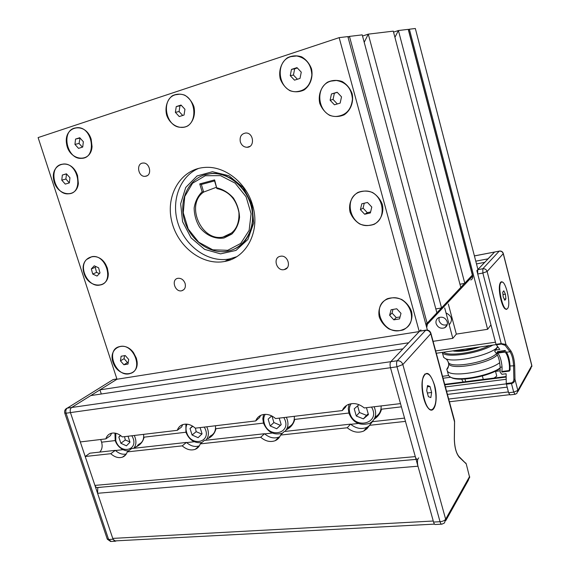 <?xml version="1.0" encoding="UTF-8"?>
<svg xmlns="http://www.w3.org/2000/svg" width="570" height="570" viewBox="0 0 570 570"><rect width="100%" height="100%" fill="white"/><g stroke="black" fill="none" stroke-linecap="round" stroke-linejoin="round"><path stroke-width="0.85" d="M487.635 329.303L490.955 324.879L476.848 270.622L477.931 269.475L415.338 28.5L409.381 29.213L487.635 329.303L456.335 334.098L452.815 338.345L433.072 341.33M436.114 323.61C435.558 320.896 436.435 318.894 438.757 317.604C442.705 316.45 445.526 317.853 447.215 321.829C447.764 324.494 446.916 326.475 444.671 327.771C440.695 329.011 437.846 327.622 436.114 323.61M444.685 307.921L452.815 338.345M448.326 304.024L456.335 334.098M408.455 29.512L409.381 29.213M101.296 393.998L99.935 389.859L116.985 379.235L419.249 331.569L420.859 329.873L421.13 330.871M427.393 330.073L347.857 36.594L339.164 37.634L419.249 331.569M146.091 176.166L145.165 176.329C138.025 177.156 135.824 163.148 143.113 163.049C149.611 162.343 152.411 174.755 146.091 176.166M185.1 283.425C185.941 287.244 184.83 289.688 181.752 290.757C174.997 292.574 170.872 279.442 177.868 278.31C181.203 278.025 183.611 279.728 185.1 283.425M280.283 256.3L280.347 256.293C287.95 254.398 291.997 268.221 284.259 269.582C276.621 271.634 272.417 257.676 280.283 256.3M240.333 141.887C239.478 136.779 241.281 133.815 245.741 133.002C253.778 132.489 255.125 147.331 247.074 147.281C243.832 147.153 241.58 145.357 240.333 141.887M107.395 268.221L108.279 273.429C108.777 289.289 88.136 288.684 83.904 273.016C79.031 257.405 97.491 249.817 105.714 264.437L107.395 268.221M136.344 358.16L137.071 361.437C139.101 376.806 119.123 378.188 113.416 363.382C107.096 348.719 123.954 339.392 133.515 352.659L136.344 358.16M411.597 311.569C413.186 319.328 409.894 326.553 403.339 329.866C398.565 331.248 393.735 330.921 388.84 328.883C384.38 325.905 381.188 321.957 379.278 317.041C377.661 309.424 380.767 302.221 387.237 298.766C391.989 297.284 396.855 297.547 401.843 299.549C406.41 302.542 409.659 306.546 411.597 311.569M382.406 204.587C384.073 212.66 380.838 220.426 374.291 224.267C369.517 225.977 364.665 225.884 359.741 224.003C355.238 221.124 352.004 217.149 350.044 212.076C348.348 204.167 351.398 196.429 357.853 192.446C362.606 190.629 367.493 190.644 372.516 192.482C377.126 195.375 380.418 199.415 382.406 204.587M352.146 93.665C353.892 102.073 350.714 110.416 344.18 114.812C339.406 116.871 334.54 117.042 329.588 115.332C325.043 112.547 321.765 108.542 319.749 103.32C317.974 95.09 320.96 86.782 327.401 82.237C332.153 80.071 337.055 79.814 342.107 81.474C346.76 84.267 350.101 88.329 352.146 93.665M311.526 68.87C313.315 77.207 310.337 85.55 304.059 90.003C299.457 92.105 294.747 92.34 289.923 90.694C285.485 87.972 282.257 84.025 280.248 78.852C278.431 70.687 281.224 62.379 287.415 57.784C291.997 55.568 296.742 55.254 301.658 56.85C306.197 59.572 309.482 63.584 311.526 68.87M193.857 106.433C195.702 114.15 193.351 121.795 187.979 125.799C180.227 130.245 170.002 125.065 166.654 115.119C164.794 107.552 166.989 99.935 172.29 95.803C176.251 93.843 180.419 93.637 184.794 95.19C188.869 97.784 191.891 101.531 193.857 106.433M91.171 139.222L92.062 146.64C90.922 163.939 68.628 160.854 66.505 143.419C63.719 125.899 85.293 121.488 91.022 138.774L91.171 139.222M77.541 175.489L78.368 183.497C76.686 199.158 56.309 195.873 53.68 179.792C50.388 163.69 69.319 157.626 76.487 172.86L77.541 175.489M236.643 256.728L229.454 258.958C209.033 262.998 186.183 247.38 178.46 224.744C170.516 202.172 179.272 176.422 198.673 168.385M252.574 205.143C260.654 230.943 246.611 257.897 224.715 261.445C202.143 265.948 177.063 246.318 171.541 220.526C165.599 194.797 181.075 168.87 204.872 167.43C224.63 165.713 246.297 182.607 252.574 205.143M111.542 433.228L110.452 435.637L105.863 438.879L80.313 441.935L70.445 412.595C69.854 410.322 70.26 408.619 71.642 407.493L116.985 379.235L38.112 137.584L339.164 37.634M341.516 96.836L340.147 103.12L334.447 104.802L330.115 100.235L331.448 93.965L337.155 92.247L341.516 96.836M337.255 92.354L334.391 93.216L333.051 99.444L337.326 103.954M331.448 93.965L334.391 93.216M330.115 100.235L333.051 99.444M330.992 81.118L336.357 80.477C346.111 82.158 351.476 88.35 352.438 99.066C351.377 109.654 346.019 115.446 336.364 116.444C318.017 117.327 313.037 85.792 330.992 81.118M301.266 72.141L300.012 78.418L294.505 80.156L290.251 75.66L291.477 69.405L296.984 67.623L301.266 72.141M297.319 67.98L294.661 68.835L293.436 75.048L297.405 79.237M291.477 69.405L294.661 68.835M290.251 75.66L293.436 75.048M290.885 56.622L296.699 55.967C306.14 57.948 311.199 64.289 311.861 74.983C310.557 85.486 305.199 91.065 295.802 91.713C278.374 91.941 273.913 61.361 290.885 56.622M184.944 109.283L184.039 115.047L179.251 116.558L175.368 112.34L176.244 106.59L181.032 105.044L184.944 109.283M181.338 105.379L179.97 105.821L179.087 111.528L182.721 115.461M176.244 106.59L179.97 105.821M175.368 112.34L179.087 111.528M175.304 94.798L179.351 94.214C197.177 93.979 199.315 128.015 181.63 127.267C165.906 128.307 160.063 99.016 175.304 94.798M83.348 141.716L82.728 147.046L78.525 148.371L74.948 144.402L75.546 139.08L79.75 137.726L83.348 141.716M80.035 138.04L79.052 143.448L82.394 147.153M75.546 139.08L79.665 138.161M74.948 144.402L79.052 143.448M74.364 128.136L77.306 127.651C93.045 126.747 97.178 158.489 81.467 158.332C67.36 159.778 60.684 131.884 74.364 128.136M69.946 177.747L69.362 182.899L65.279 184.103L61.781 180.184L62.344 175.047L66.426 173.814L69.946 177.747M66.505 173.907L65.885 179.03L69.348 182.899M62.344 175.047L66.455 173.921M61.781 180.184L65.885 179.03M61.14 164.424L63.413 164.025C78.553 162.528 83.947 193.33 68.756 193.772C54.87 195.724 47.531 167.886 61.14 164.424M98.589 267.807L99.992 272.945L97.05 276.058L92.732 274.056L91.328 268.94L94.249 265.812L98.589 267.807M95.874 266.56L95.204 267.28L96.594 272.36L99.344 273.636M91.328 268.94L95.204 267.28M92.732 274.056L96.594 272.36M86.498 259.557L91.806 256.692C106.355 253.636 114.698 282.998 99.957 285.029C88.713 287.907 78.04 267.757 86.498 259.557M128.692 359.456L128.001 364.073L123.882 364.764L120.455 360.853L121.118 356.243L125.236 355.53L128.692 359.456M124.538 355.652L124.096 358.673L127.509 362.563L128.243 362.435M120.455 360.853L124.096 358.673M123.882 364.764L127.509 362.563M120.127 346.474C133.836 343.268 143.818 370.151 130.224 373.485C116.33 378.444 104.716 349.994 119.329 346.653L120.127 346.474M371.79 207.045L370.372 212.945L364.679 214.249L360.397 209.682L361.786 203.796L367.486 202.457L371.79 207.045M364.237 203.219L363.076 208.143L367.322 212.674L370.621 211.919M360.397 209.682L363.076 208.143M364.679 214.249L367.322 212.674M361.444 191.563L363.176 191.256C383.304 187.922 390.201 222.564 370.108 225.193C350.372 229.632 341.451 195.624 361.444 191.563M400.995 313.365L399.534 318.901L393.849 319.848L389.624 315.288L391.056 309.759L396.749 308.783L400.995 313.365M392.994 309.424L392.046 313.051L396.243 317.576L400.055 316.941M389.624 315.288L392.046 313.051M393.849 319.848L396.243 317.576M390.82 298.117C409.11 293.935 420.318 324.031 402.669 329.674C383.639 337.682 368.79 304.223 388.947 298.573L390.82 298.117M226.917 260.291L231.085 259.564M216.458 187.252L203.654 192.069L201.36 184.473L199.749 183.918L202.129 191.798L203.654 192.069C185.129 204.559 201.26 241.808 222.977 237.07C234.17 234.128 239.486 225.948 238.937 212.539C236.244 199.101 228.884 191.114 216.857 188.577L214.612 179.899L199.749 183.918M202.129 191.798C197.826 196.08 195.168 201.495 194.142 208.036C194.242 214.812 196.052 221.189 199.571 227.166C205.884 235.296 215.154 239.436 224.017 237.996L231.812 234.106C236.066 229.703 238.645 224.145 239.535 217.427C239.265 210.472 237.198 203.989 233.351 197.989C228.641 192.781 223.191 189.404 216.992 187.858M201.36 184.473L214.562 180.918L214.612 179.899M214.562 180.918L216.857 188.577M205.286 175.724L220.497 175.631L235.125 183.134L246.09 196.771L251.092 213.714L249.126 230.401L240.725 243.44L227.715 250.301L212.753 249.81L198.723 242.221L188.243 229.055L183.262 212.795L184.758 196.479L192.56 183.227L205.286 175.724M205.492 174.584C187.993 179.322 178.602 200.74 184.502 220.497C190.166 240.305 209.76 254.555 227.366 251.228C244.445 248.263 255.937 228.841 251.719 208.513C247.729 188.164 228.784 172.076 211.064 173.622L205.492 174.584M484.863 301.466L477.724 273.992L477.717 269.703L484.643 262.378L476.492 263.91M435.665 350.921L495.458 342.2L488.412 315.103M475.779 261.174L487.97 258.851L494.639 251.983L477.717 269.703L477.724 273.992L496.007 344.323L499.79 349.424L495.572 350.023L497.767 346.824M105.863 438.879C106.69 436.15 108.343 434.34 110.822 433.435C114.634 432.338 118.46 433.499 122.293 436.912L177.284 430.329C178.232 427.55 180.013 425.655 182.628 424.664C186.882 423.36 191.107 424.529 195.303 428.17L255.731 420.938C256.799 418.124 258.702 416.164 261.438 415.06C266.219 413.478 270.928 414.647 275.574 418.558L342.278 410.571C343.468 407.771 345.463 405.755 348.277 404.522C353.706 402.555 359.029 403.695 364.244 407.942L400.503 403.603L390.486 367.714C389.837 364.943 389.937 362.933 390.792 361.686L402.897 348.876L90.773 395.573L71.642 407.493L390.792 361.686L419.57 331.227L425.783 330.137L397.276 360.753C399.983 360.646 401.836 361.907 402.84 364.543L430.77 333.714L454.532 421.828M404.55 418.102L372.353 421.693L367.009 428.697L363.76 431.027C358.152 433.278 352.652 432.188 347.258 427.764L350.536 424.123L284.245 431.519L280.554 435.081C279.514 437.696 277.747 439.555 275.246 440.667C270.33 442.448 265.485 441.308 260.704 437.254L264.509 433.72L204.395 440.425L200.269 443.88C199.336 446.502 197.655 448.312 195.232 449.317C190.872 450.77 186.54 449.616 182.236 445.861L186.454 442.427L131.698 448.533L127.224 451.896C126.398 454.482 124.83 456.235 122.5 457.14C118.603 458.358 114.691 457.204 110.772 453.699L115.318 450.357C118.916 453.606 122.571 454.81 126.298 453.976M137.74 445.056L140.07 444.194M185.92 432.238L144.103 437.169C143.041 441.65 140.384 444.878 136.145 446.851L134.456 447.528M263.461 423.097L215.966 428.697C214.84 433.236 212.161 436.549 207.929 438.644L212.118 435.63M348.861 413.029L294.754 419.406C293.564 423.959 290.892 427.35 286.738 429.573M401.401 406.838L381.515 409.182C380.382 413.428 377.96 416.734 374.241 419.093M99.7 452.096C102.066 449.645 102.7 446.339 101.595 442.185L100.705 439.499M209.233 436.905L210.465 436.513M287.7 427.928L291.277 426.018M375.366 417.497L378.687 415.053M186.454 442.427C190.715 446.139 195.018 447.279 199.35 445.84M264.509 433.72C269.254 437.739 274.07 438.857 278.965 437.076L279.785 436.684M350.536 424.123C355.894 428.512 361.359 429.58 366.923 427.336L368.811 426.203M278.189 437.831L279.065 437.739M110.772 453.699L85.208 456.499L89.861 453.193L115.318 450.357M182.236 445.861L127.224 451.896M182.692 424.643L181.552 427.001L177.284 430.329M260.704 437.254L200.269 443.88M260.64 415.409L259.585 417.518L255.731 420.938M347.258 427.764L280.554 435.081M346.375 405.548L345.612 407.066L342.278 410.571M416.064 459.377L97.719 487.493C96.494 487.742 95.561 487.044 94.926 485.405L85.208 456.499M417.454 459.256C416.627 459.491 415.908 458.608 415.295 456.613L405.462 421.38L369.218 425.355M99.935 389.859L408.647 342.791L419.698 331.099M494.076 378.053L496.769 376.107L495.465 371.127M461.65 379.157L463.154 381.986M482.363 375.972L483.274 379.428M464.978 379.022L465.683 381.665M434.532 524.122L115.867 540.859C114.492 541.072 113.451 540.253 112.746 538.401L97.577 493.285L97.791 487.493M112.746 538.401L433.264 521.016L417.974 466.203C417.069 461.999 417.333 459.228 418.751 457.881M447.436 394.404L507.143 387.137L508.39 391.939L448.69 399.043M430.941 333.443L454.155 419.249L454.532 421.536L454.319 439.285M454.326 438.993C454.547 447.386 456.192 453.464 459.27 457.226L465.897 463.531L459.057 456.606M445.79 520.61L468.355 480.239L469.473 476.727L466.296 464.108L469.473 476.727L445.655 519.213L402.84 364.543L396.991 366.802L440.04 521.707C442.748 521.429 444.621 520.595 445.655 519.213L444.486 522.954L441.95 524.158C441.223 524.329 440.582 523.517 440.04 521.707L433.556 522.056L390.486 367.714C389.837 364.943 389.937 362.933 390.792 361.686L397.276 360.753C396.435 362.007 396.335 364.023 396.991 366.802L70.445 412.595C69.854 410.322 70.26 408.619 71.642 407.493L67.274 408.12L112.098 380.204M434.44 384.836C438.772 399.534 434.418 416.307 428.056 407.928C423.674 402.905 420.731 387.828 422.498 379.47C425.797 369.901 429.78 371.69 434.44 384.836M441.565 524.179L435.48 524.493C434.746 524.671 434.105 523.859 433.556 522.056M430.842 397.582L428.384 396.684L426.731 390.628L427.543 385.534L429.994 386.489L431.632 392.481L430.842 397.582M431.632 392.481L427.379 393.008M429.994 386.489L427.336 386.823M434.311 384.992C437.019 397.254 436.421 405.37 432.509 409.324C425.021 414.34 417.789 377.262 425.598 373.963C428.868 372.901 431.775 376.578 434.311 384.992M496.221 344.822L501.329 344.081L505.113 345.32L505.953 344.408L501.123 343.589L496.007 344.323M505.113 345.32L510.007 351.761C512.052 354.989 513.228 359.57 513.556 365.512L513.869 379.171L514.995 379.421L514.682 365.755C514.325 359.328 513.043 354.362 510.841 350.863L505.953 344.408L487.122 271.491L503.246 253.693L531.767 365.605L517.845 390.436L514.995 379.421C514.724 381.686 513.556 383.069 511.475 383.546L513.698 392.139L517.845 390.436L516.862 393.443L515.066 394.298L513.698 392.139L508.597 392.744L509.972 394.896L514.874 394.319M497.517 346.496L494.717 351.305L496.555 353.642C498.643 356.841 499.826 361.387 500.111 367.287L500.182 372.281L501.892 374.291L506.103 373.749L506.274 383.51L508.597 392.744M497.553 351.597L505.056 350.429L506.459 352.26C508.511 355.481 509.694 360.048 510.007 365.976L510.086 369.88L509.338 371.099L501.914 372.068L501.764 371.512L509.195 370.543L509.338 371.099M494.974 350.208L495.572 350.023M507.571 308.512L506.459 309.432L505.077 308.869C501.529 306.176 498.052 290.037 499.769 284.188C500.389 281.865 501.379 281.238 502.733 282.314M497.639 351.469L496.997 353.193C499.712 352.73 503.103 365.812 501.764 371.512M505.056 350.429L504.286 351.59L496.855 352.631M504.286 351.59L504.436 352.153L496.997 353.193M504.436 352.153C507.093 351.697 510.478 364.828 509.195 370.543M506.409 309.04L505.113 308.897M500.289 282.756L501.457 282.2M503.224 296.942L502.733 292.189L503.83 290.814L505.398 294.149L505.889 298.872L504.813 300.283L503.224 296.942M505.889 298.872L504.272 299.143M505.398 294.149L502.982 294.562M507.628 308.434L507.129 308.904C502.875 312.21 496.848 284.209 501.393 282.236C505.369 279.108 511.333 304.238 507.628 308.434M97.819 487.585L103.384 486.994M116.301 540.837L115.532 541.229L113.038 539.263L70.445 412.595L66.063 413.207L64.716 412.915M472.466 274.975L408.483 29.747L408.227 29.355L398.416 30.531L464.807 283.361L472.466 274.975L427.13 323.233L425.761 324.073L427.13 323.233L349.467 36.395L348.092 37.477L349.467 36.395L362.214 34.87L349.467 36.395M381.116 405.926C381.337 411.027 379.349 414.718 375.167 416.983M366.46 407.678L368.434 414.597L363.375 418.9L356.293 416L354.227 408.818L358.993 404.693M357.639 405.868L359.463 412.502L366.496 415.366L368.22 413.841M366.496 415.366L363.375 418.9M359.463 412.502L356.293 416M294.305 416.314C294.633 421.451 292.738 425.028 288.612 427.051M279.222 418.124L281.195 424.693L276.714 428.747L270.201 425.961L268.135 419.142L271.676 415.886M271.976 416.036L273.892 422.555L280.362 425.305L281.16 424.579M280.362 425.305L276.714 428.747M273.892 422.555L270.201 425.961M271.712 415.901L268.135 419.142M215.481 425.754C215.902 430.813 214.149 434.255 210.223 436.078M200.106 427.593L202.072 433.848L198.089 437.682L192.076 435.003L190.024 428.505L192.51 426.068M195.41 428.155L196.18 431.682L201.816 434.098M196.18 431.682L192.076 435.003M192.838 426.267L190.024 428.505M446.267 325.962L446.709 325.89M449.196 324.807C453.036 320.055 451.974 316.086 446.018 312.902M447.243 324.622C443.403 325.805 440.653 324.472 438.993 320.604L439.114 317.454M143.583 434.361C144.096 439.313 142.5 442.612 138.781 444.272M128.036 436.228L129.989 442.192L126.433 445.826L120.861 443.246L118.816 437.048L120.42 435.38M124.545 436.641L125.286 440.011L129.896 441.914M125.286 440.011L120.861 443.246M120.776 435.637L118.816 437.048M393.549 32.112L398.416 30.531L394.924 37.335L398.416 30.531L408.227 29.355L472.637 276.172C472.965 277.932 472.352 279.207 470.799 279.998M441.558 307.964L460.838 287.558L393.293 31.143L368.284 34.143L364.209 42.301L368.284 34.143L441.558 307.964L435.829 308.933M426.716 327.6L427.393 324.23L427.13 323.233L436.898 312.894L362.214 34.87M464.807 283.361L459.962 284.231M362.527 36.031L368.284 34.143L393.293 31.143M500.118 367.992C488.44 376.172 457.703 381.629 450.321 377.034L448.59 375.68L448.034 373.635M451.098 377.44L451.283 377.532C458.586 382.099 489.188 376.514 500.125 368.441M499.698 362.705C487.371 372.046 450.756 377.696 447.343 371.063L446.773 369.303L448.64 365.94M452.715 350.885C459.776 352.053 468.853 350.742 479.947 346.952M489.473 345.577C475.273 352.844 448.148 356.628 443.553 352.21M442.199 352.41L442.384 352.666C445.548 358.423 478.657 353.635 492.779 345.099M496.092 348.569C485.027 356.699 452.751 362.919 445.312 358.544L443.638 357.319L443.125 355.402M497.774 353.471L496.555 353.642C487.87 362.114 452.003 368.662 448.462 362.606L447.885 361.188M497.339 354.875C489.217 363.596 451.625 370.464 448.718 363.952L448.312 362.42M182.599 221.723L191.114 237.925L204.602 249.368L220.583 253.864L236.03 250.401L247.893 239.45L253.671 223.027L252.018 204.402L243.176 187.459L228.99 175.76L212.468 171.705L197.042 175.959L185.742 187.459L180.654 203.775L182.599 221.723M203.989 175.047L211.556 173.451C227.722 172.126 245.684 185.87 251.078 204.815C256.628 223.704 248.442 243.404 233.757 249.268M245.869 239.785C242.998 243.518 239.542 246.397 235.503 248.427M474.411 255.93L499.199 251.142L482.826 268.755C484.949 268.577 486.381 269.489 487.122 271.491L482.847 273.051L501.329 344.081M115.489 450.514L123.056 449.673M186.639 442.591L194.228 441.743M264.701 433.891L272.282 433.05M350.742 424.308L358.266 423.467M101.595 442.185L115.204 440.574C116.458 444.322 118.93 447.279 122.6 449.445C124.98 450.628 127.032 451.055 128.777 450.728M94.926 485.405L415.295 456.613M376.713 416.727L377.219 416.67M123.07 456.713L123.54 456.663M195.66 448.953L196.109 448.911M198.039 446.951L198.588 446.894M277.633 438.366L278.623 438.259M97.577 493.285L417.974 466.203M506.153 376.67L444.75 384.479M506.16 377.055L444.842 384.836M506.203 379.285L445.412 386.93M506.303 383.852L446.574 391.227M500.132 368.719L499.598 368.79M448.476 375.523L442.534 376.307M500.161 370.785L495.53 371.391M450.728 377.24L443.061 378.245M459.27 457.226L458.914 456.47C456.185 453.072 454.668 447.322 454.368 439.221M426.182 330.066L425.783 330.137C428.255 329.795 429.944 330.778 430.849 333.101L430.77 333.714C429.851 331.277 428.134 330.137 425.619 330.272L419.57 331.227M506.459 352.26L510.007 351.761L510.841 350.863M510.007 365.976L514.682 365.755M513.869 379.171C513.755 381.245 512.929 382.477 511.383 382.876L511.475 383.546L506.367 384.173M511.383 382.876L506.274 383.51M502.006 367.037L500.111 367.287M477.717 269.703L482.826 268.755L482.847 273.051L477.724 273.992M517.93 391.533L530.827 368.455L531.767 365.206L503.317 253.572M499.455 251.049L499.27 251.085C501.258 250.807 502.598 251.591 503.282 253.429L503.246 253.693C502.555 251.805 501.208 250.957 499.199 251.142L474.404 255.887M107.181 538.842L108.628 539.498L66.063 413.207C65.479 410.942 65.885 409.246 67.274 408.12L113.002 379.641L114.235 379.335M114.962 541.258L111.129 541.457L108.628 539.498L113.038 539.263M65.942 408.861L66.954 408.191C64.966 409.331 64.239 410.977 64.781 413.129L107.295 539.177L110.63 541.493M116.907 379.007L113.309 379.57L116.879 378.915M472.516 275.16L472.637 276.172L427.393 324.23L426.032 325.064M371.526 407.073C381.301 423.332 354.39 430.414 349.845 413.051C348.897 409.524 349.339 406.41 351.17 403.71M349.189 404.187L348.263 408.426L348.826 412.922C352.602 422.505 359.513 426.004 369.581 423.41C375.63 419.791 377.148 414.233 374.148 406.759M349.161 404.194L348.79 405.291M283.803 417.575C293.115 433.036 268.862 439.627 264.273 423.132C263.326 419.812 263.625 416.884 265.185 414.34M263.668 414.468L262.82 418.615L263.44 423.033C267.373 432.074 273.614 435.487 282.171 433.264L282.684 433.022M284.922 431.44C288.399 427.664 288.876 422.94 286.354 417.269M204.267 427.094C213.159 441.836 191.207 447.992 186.59 432.281C185.678 429.246 185.834 426.545 187.067 424.18M205.813 440.268C208.884 436.691 209.204 432.203 206.76 426.802M131.834 435.772C140.334 449.844 120.377 455.622 115.767 440.631L115.831 433.278M133.722 448.305C136.451 444.914 136.629 440.639 134.263 435.48M347.942 36.9L349.211 36.48M452.986 350.849L454.668 351.22M477.51 347.301L465.127 350.272L454.91 350.571M447.129 324.986L444.671 327.771M147.167 175.703L145.165 176.329M183.875 289.617L181.752 290.757M287.202 267.786L284.259 269.582M249.845 146.397L247.074 147.281M224.73 261.445L229.468 258.951M232.104 232.724L223.005 237.063M436.299 353.257L496.107 344.615M125.892 454.582L122.5 457.14M139.002 444.693L136.145 446.851M199.336 445.868L195.232 449.317M278.965 437.076L275.246 440.667M363.76 431.027L366.923 427.336M198.282 446.752L198.752 446.695M277.854 438.152L278.808 438.052M506.153 376.521L444.707 384.337M509.459 394.704L449.424 401.764M454.582 421.593L454.539 420.788M454.582 421.772L454.376 439.057M465.704 462.94L466.203 463.766M469.595 477.938L469.602 476.378M425.598 373.963L424.8 374.07M531.846 366.603L531.824 365.448M501.393 282.236L500.724 282.349M472.665 277.797L472.737 276.022M185.906 424.116L185.913 432.203C189.162 440.019 194.484 443.46 201.88 442.527M114.941 433.107L115.197 440.567M347.957 36.957L348.997 36.615M451.283 377.532L450.321 377.034M447.343 371.063L448.59 375.68M442.384 352.666L443.638 357.319M448.462 362.606C447.514 360.304 446.467 358.95 445.312 358.544M446.773 369.303C447.949 368.705 448.597 366.923 448.718 363.952"/></g></svg>
